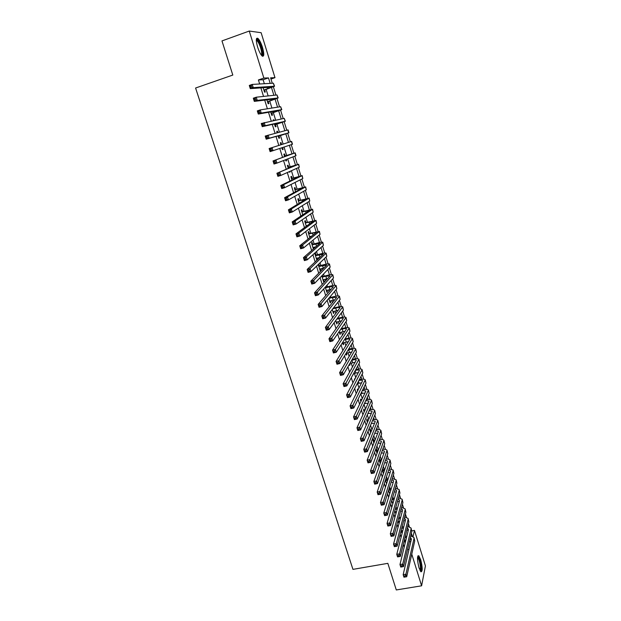 <?xml version="1.0" encoding="UTF-8"?>
<svg xmlns="http://www.w3.org/2000/svg" width="621" height="621" viewBox="0 0 621 621"><rect width="100%" height="100%" fill="white"/><g stroke="black" fill="none" stroke-linecap="round" stroke-linejoin="round"><path stroke-width="0.93" d="M419.028 567.912C417.102 560.002 417.025 555.942 418.795 555.733L420.696 559.692C422.614 567.532 422.684 571.584 420.922 571.84L419.028 567.912M257.599 47.025C255.805 40.435 255.891 37.539 257.862 38.347C259.462 39.829 261.006 42.857 262.497 47.429C264.282 53.973 264.189 56.853 262.217 56.069C260.634 54.617 259.097 51.597 257.599 47.025M411.847 530.862L414.471 530.388L425.416 565.886L421.605 585.813L396.291 589.95L387.838 563.348L352.945 569.364L195.584 88.019L232.805 75.056L221.969 40.916L249.254 31.05L261.13 32.703L274.987 77.672L270.593 77.827L272.277 83.261M270.973 79.046L274.987 77.672M404.224 540.604L404.651 541.962L404.814 540.2M401.127 530.66L401.717 532.554L401.88 530.776M398.014 520.662L398.775 523.099L398.93 521.314M394.886 510.609L395.818 513.598L395.973 511.797M391.742 500.51L392.79 503.887M390.896 489.907L388.575 490.365L389.67 493.881M385.4 480.157L386.541 483.821M382.202 469.903L383.39 473.714M378.989 459.594L380.231 463.561M376.846 450.38L376.318 448.665L375.915 449.72L377.048 453.346M373.788 440.553L373.252 438.83L372.848 439.862L373.85 443.083M370.714 430.679L370.178 428.948L369.759 429.957L370.636 432.775M367.632 420.759L367.089 419.02L366.654 419.998L367.407 422.404M364.527 410.792L363.976 409.045L363.541 409.992L364.162 411.987M361.344 400.576L360.855 399.016L360.413 399.94L360.902 401.508M358.076 390.081L357.719 388.94L357.261 389.841L357.618 390.982M354.793 379.524L354.568 378.81L354.319 380.401M351.486 368.913L351.005 369.767M352.697 375.185L353.17 374.316M349.328 364.38L349.646 365.381L350.128 364.55L349.817 363.549M345.951 353.52L346.44 355.111L346.937 354.296L346.572 353.139M342.551 342.606L343.227 344.779L343.731 343.995L343.359 342.8M339.128 331.63L339.99 334.401L340.51 333.648L340.122 332.406M335.697 320.599L336.745 323.976L337.265 323.246L336.869 321.965M332.235 309.506L333.477 313.489L334.013 312.79L333.601 311.47M328.765 298.359L330.193 302.955L330.745 302.28L330.318 300.921M325.272 287.15L326.894 292.359L327.453 291.723L327.019 290.317M321.763 275.879L323.58 281.717L324.146 281.103L323.696 279.66M319.411 265.889L318.829 264.01L318.239 264.577L320.25 271.02L320.824 270.438L320.366 268.947M316.066 255.138L315.476 253.252L314.878 253.787L316.896 260.269L317.486 259.71L317.013 258.189M312.705 244.34L312.115 242.438L311.501 242.951L313.388 249.005M309.32 233.48L308.73 231.579L308.109 232.052L309.863 237.672M305.928 222.566L305.33 220.657L304.694 221.099L306.308 226.277M302.512 211.598L301.907 209.673L301.27 210.092L302.745 214.827M299.074 200.575L298.476 198.642L297.824 199.023L299.159 203.308M295.627 189.49L295.022 187.55L294.354 187.899L295.549 191.734M292.157 178.351L291.552 176.395L290.869 176.713L291.924 180.09M288.672 167.158L288.059 165.186L287.368 165.473L288.276 168.392M289.293 171.652L289.471 172.227L290.154 171.924L289.976 171.349M285.171 155.902L284.55 153.923L283.851 154.179L284.612 156.624M285.59 159.752L285.963 160.963L286.661 160.692L286.281 159.481M281.639 144.561L281.026 142.597L280.312 142.814L280.925 144.786M281.856 147.782L282.439 149.638L283.145 149.397L282.571 147.55M277.897 132.545L277.478 131.21L276.756 131.396L277.168 132.731M278.146 135.875L278.891 138.258L279.613 138.048L278.992 136.061M274.133 120.466L273.915 119.768L273.178 119.923L273.395 120.614M274.428 123.928L275.328 126.816L276.058 126.645L275.437 124.642M270.352 108.318L269.599 108.434M270.686 111.912L271.742 115.312L272.487 115.172L271.858 113.162M266.921 99.841L268.14 103.746L268.901 103.645L268.272 101.619M264.352 83.719L263.11 79.744L258.39 79.946L259.656 83.99M260.867 87.856L263.537 96.418M264.686 100.113L267.395 108.784M268.489 112.292L271.23 121.072M272.27 124.41L275.041 133.29M276.027 136.457L278.829 145.446M279.776 148.473L282.555 157.385M283.541 160.544L286.258 169.254M287.29 172.545L289.945 181.053M291.016 184.476L293.609 192.797M294.719 196.352L297.249 204.472M298.398 208.151L300.875 216.077M302.062 219.888L304.476 227.628M305.703 231.563L308.063 239.116M309.328 243.176L311.626 250.535M312.93 254.726L315.173 261.899M316.516 266.207L318.697 273.201M320.079 277.634L322.206 284.441M323.626 288.99L325.691 295.619M327.151 300.292L329.161 306.743M330.659 311.532L332.615 317.805M334.145 322.71L336.054 328.812M337.614 333.826L339.47 339.757M341.069 344.888L342.862 350.648M344.5 355.887L346.246 361.476M347.915 366.832L349.607 372.251M351.307 377.715L352.953 382.971M354.692 388.536L356.275 393.636M358.053 399.311L359.59 404.24M361.391 410.023L362.881 414.797M364.721 420.681L366.157 425.292M368.028 431.285L369.417 435.74M371.319 441.826L372.662 446.126M374.587 452.321L375.884 456.466M377.847 462.754L379.097 466.751M381.084 473.14L382.288 476.982M384.314 483.472L385.462 487.159M387.52 493.749L388.622 497.289M390.71 503.973L391.766 507.365M393.885 514.141L394.894 517.394M397.036 524.264L398.007 527.369M400.18 534.332L401.104 537.297M403.308 544.345L404.186 547.171M399.256 517.58L399.039 516.874M396.307 508.071L395.942 506.899M393.334 498.523L392.821 496.878M390.353 488.929L389.693 486.802M387.357 479.288L386.541 476.68M384.337 469.6L383.374 466.495M381.31 459.866L380.192 456.272M376.163 450.528L378.267 450.085L377.001 445.987M375.1 439.893L373.788 435.655M371.917 429.654L370.558 425.269M368.719 419.369L367.306 414.828M365.505 409.029L364.046 404.333M362.276 398.643L360.762 393.784M359.031 388.195L357.572 383.514M355.763 377.7L354.405 373.322M352.48 367.143L351.214 363.075M349.181 356.539L348.016 352.782M345.866 345.881L344.802 342.443M342.536 335.161L341.566 332.041M339.19 324.387L338.321 321.593M335.821 313.566L335.053 311.09M334.075 307.954L333.896 307.387M332.437 302.675L331.769 300.541M330.799 297.412L330.457 296.326M329.029 291.738L328.47 289.929M327.508 286.824L327.003 285.21M325.614 280.739L325.156 279.264M324.193 276.182L323.525 274.04M322.175 269.677L321.825 268.551M320.871 265.485L320.032 262.799M318.72 258.561L318.472 257.777M317.525 254.734L316.524 251.505M315.243 247.391L315.103 246.956M314.164 243.921L312.992 240.148M310.787 233.061L309.444 228.738M307.395 222.139L305.874 217.257M303.98 211.163L302.287 205.714M300.548 200.133L298.678 194.109M297.102 189.048L295.045 182.45M293.632 177.901L291.404 170.713M290.147 166.692L287.733 158.922M286.646 155.429L284.045 147.061M283.122 144.088L280.475 135.58M279.403 132.149L276.919 124.153M275.67 120.14L273.349 112.665M271.92 108.07L269.762 101.122M268.148 95.929L266.153 89.509M263.141 87.693L264.523 92.125L265.291 92.055L264.655 90.014M310.477 237.175L310.259 236.485M313.993 248.478L313.644 247.368M322.741 276.578L322.338 275.282M326.048 287.212L325.831 286.522M379.897 460.161L379.384 458.515M382.924 469.887L382.583 468.801M385.936 479.567L385.765 479.032M388.94 489.208L391.253 488.75M393.14 502.7L392.992 502.242M421.605 585.813L411.77 554.157M407.539 549.531L409.045 549.267M258.39 79.946L263.863 78.067L249.254 31.05M270.189 83.385L268.489 77.904L263.863 78.067M392.526 478.535L392.402 478.131M389.522 468.816L389.328 468.187M386.495 459.059L386.231 458.205M383.46 449.247L383.126 448.168M380.409 439.396L380.005 438.084M377.343 429.491L376.869 427.947M374.261 419.532L373.71 417.762M371.164 409.534L370.543 407.523M368.051 399.482L367.353 397.23M364.923 389.383L364.154 386.883M361.779 379.229L360.933 376.489M358.627 369.021L357.704 366.041M355.453 358.775L354.451 355.538M352.262 348.466L351.183 344.989M349.056 338.111L347.9 334.377M345.827 327.702L344.593 323.712M342.59 317.246L341.278 312.992M339.338 306.727L337.94 302.217M336.062 296.163L334.587 291.389M332.778 285.544L331.218 280.498M329.472 274.87L327.826 269.561M326.149 264.142L324.426 258.553M322.811 253.352L320.995 247.5M319.458 242.516L317.556 236.384M316.081 231.625L314.094 225.206M312.689 220.672L310.616 213.973M309.281 209.665L307.123 202.679M305.858 198.596L303.607 191.33M302.419 187.48L300.075 179.911M298.957 176.294L296.52 168.438M295.472 165.062L292.949 156.903M291.979 153.76L289.363 145.306M288.454 142.395L285.815 133.849M284.845 130.721L282.268 122.391M281.212 118.984L278.697 110.864M277.556 107.177L275.111 99.282M273.884 95.316L271.509 87.639M413.058 536.536L414.471 530.388M273.395 86.886L275.934 95.091M277.005 98.56L279.566 106.859M280.591 110.173L283.192 118.564M284.162 121.724L286.786 130.208M287.717 133.22L290.364 141.79M291.257 144.677L293.888 153.185M294.812 156.181L297.389 164.511M298.352 167.623L300.875 175.774M301.868 179.011L304.337 186.983M305.369 190.329L307.783 198.138M308.854 201.592L311.214 209.23M312.316 212.801L314.622 220.269M315.763 223.948L318.022 231.245M319.194 235.033L321.399 242.167M322.602 246.063L324.752 253.034M325.994 257.04L328.098 263.84M329.371 267.954L331.42 274.598M332.724 278.813L334.727 285.303M336.062 289.619L338.018 295.945M339.384 300.37L341.294 306.541M342.691 311.059L344.554 317.075M345.982 321.701L347.791 327.562M349.25 332.289L351.02 337.995M352.511 342.815L354.226 348.381M355.748 353.295L357.424 358.705M358.969 363.72L360.599 368.983M362.175 374.098L363.759 379.214M365.365 384.415L366.902 389.39M368.54 394.684L370.031 399.513M371.7 404.9L373.151 409.588M374.843 415.069L376.248 419.61M377.972 425.183L379.33 429.592M381.084 435.251L382.404 439.521M384.182 445.265L385.455 449.394M387.256 455.232L388.498 459.23M390.322 465.152L391.517 469.01M393.372 475.018L394.529 478.744M396.408 484.838L397.525 488.432M399.435 494.611L400.506 498.073M402.439 504.337L403.471 507.675M405.428 514.009L406.421 517.223M408.408 523.643L409.355 526.724M411.366 533.229L412.282 536.179M263.11 79.744L268.489 77.904M409.363 541.776L410.846 541.512M273.201 120L273.915 119.768M276.772 131.442L277.478 131.21M280.312 142.822L281.026 142.597M282.431 149.622L283.145 149.397M285.947 160.909L286.661 160.692M289.448 172.141L290.154 171.924M316.788 259.904L317.486 259.71M320.125 270.624L320.824 270.438M323.448 281.29L324.146 281.103M326.755 291.909L327.453 291.723M330.046 302.466L330.745 302.28M333.314 312.968L334.013 312.79M336.574 323.425L337.265 323.246M339.811 333.819L340.51 333.648M343.033 344.166L343.731 343.995M346.246 354.467L346.937 354.296M349.437 364.713L350.128 364.55M352.883 374.843L353.302 374.742M392.511 502.987L393.085 502.878M395.476 512.511L396.151 512.387M398.426 521.989L399.101 521.865M401.368 531.421L402.043 531.297M404.294 540.806L404.962 540.689M263.886 90.084L271.742 87.126L250.294 88.632L249.293 85.434L252.242 84.417L273.364 83.198L274.56 86.172M251.195 85.714L250.015 86.117L250.41 87.398L251.598 86.994L251.195 85.714L252.242 84.417L253.244 87.623L274.575 86.226L263.941 90.262M251.598 86.994L253.244 87.623L250.294 88.632L250.41 87.398M250.015 86.117L249.293 85.434M256.302 39.767L256.589 39.597C258.025 39.93 259.609 42.632 261.317 47.708C262.691 52.583 262.784 55.16 261.588 55.44M261.224 54.974C261.946 54.12 261.751 51.753 260.626 47.879C259.431 44.223 258.196 41.801 256.908 40.613L256.294 40.373M262.582 56.294C263.211 54.889 262.893 52.04 261.627 47.732C260.145 43.191 258.608 40.186 257.016 38.712L256.574 38.455M417.607 556.812L417.747 556.781C419.322 557.968 420.44 561.531 421.077 567.47C421.185 569.822 420.929 571.017 420.316 571.056M420.013 570.497L420.433 567.291C419.982 562.626 419.074 559.381 417.708 557.549L417.529 557.433M420.953 571.863L421.372 567.99C420.821 562.207 419.695 558.186 418.003 555.927L417.91 555.857M267.511 101.72L275.375 98.855L254.307 101.378L253.306 98.196L256.256 97.202L277.005 94.974L278.185 97.916M255.215 98.506L254.028 98.91L254.431 100.183L255.611 99.779L255.215 98.506L256.256 97.202L257.249 100.385L278.2 97.955L267.55 101.86M255.611 99.779L257.249 100.385L254.307 101.378L254.431 100.183M254.028 98.91L253.306 98.196M271.113 113.294L278.984 110.522L258.289 114.054L257.296 110.887L260.238 109.909L280.622 106.696L281.794 109.591M259.205 111.229L258.025 111.617L258.429 112.882L259.601 112.494L259.205 111.229L260.238 109.909L261.231 113.076L281.802 109.622L271.144 113.395M259.601 112.494L261.231 113.076L258.289 114.054L258.429 112.882M258.025 111.617L257.296 110.887M274.699 124.805L282.578 122.127L262.256 126.653L261.262 123.509L284.224 118.347L285.381 121.211M263.18 123.874L262 124.254L262.396 125.52L263.576 125.131L263.18 123.874L264.204 122.539L265.19 125.69L285.388 121.235L274.723 124.875M263.576 125.131L265.19 125.69L262.256 126.653L262.396 125.52M262 124.254L261.262 123.509M278.27 136.255L285.978 133.709L266.192 139.182L265.214 136.053L288.066 129.898L288.951 132.77L278.278 136.286M267.123 136.441L265.951 136.822L266.347 138.079L267.519 137.699L267.123 136.441L268.148 135.106L269.126 138.235L288.951 132.778M267.519 137.699L269.126 138.235L266.192 139.182L266.347 138.079M265.951 136.822L265.214 136.053M270.112 151.633L269.134 148.528L291.614 141.394L292.499 144.258L270.112 151.633L270.275 150.561L271.447 150.189L271.051 148.939L269.879 149.319L270.275 150.561M271.051 148.939L272.06 147.588L273.038 150.701L271.447 150.189M269.879 149.319L269.134 148.528M284.465 156.158L292.196 153.798L273.038 160.932L294.913 152.945L284.457 156.119M274.956 161.367L275.957 160.008L276.927 163.106L274.008 164.022L273.038 160.932L274.171 162.974L275.344 162.609L274.956 161.367L273.783 161.739M275.344 162.609L276.927 163.106L296.031 155.685L295.154 152.844M274.008 164.022L274.171 162.974M287.981 167.445L295.72 165.202L276.912 173.259L298.437 164.355L287.965 167.375M278.837 173.725L279.83 172.359L280.801 175.433L277.882 176.333L276.912 173.259L278.053 175.324L279.225 174.959L278.837 173.725L277.665 174.09M279.225 174.959L280.801 175.433L299.314 167.196L298.67 164.239M277.882 176.333L278.053 175.324M291.482 178.677L299.229 176.535L280.77 185.524L283.681 184.631L301.938 175.704L291.451 178.569M282.695 186.013L283.681 184.631L284.643 187.689L281.732 188.574L280.77 185.524L281.911 187.596L283.083 187.239L282.695 186.013L281.53 186.37M283.083 187.239L284.643 187.689L302.815 178.53L302.163 175.564M281.732 188.574L281.911 187.596M294.959 189.847L302.722 187.814L284.604 197.711L287.515 196.834L305.431 186.999L294.921 189.708M286.537 198.231L287.515 196.834L288.47 199.877L285.559 200.754L284.604 197.711L285.753 199.799L286.918 199.45L286.537 198.231L285.365 198.58M286.918 199.45L288.47 199.877L306.293 189.809L305.648 186.836M285.559 200.754L285.753 199.799M298.422 200.963L306.2 199.03L288.416 209.836L291.319 208.974L308.893 198.223L298.367 200.785M290.349 210.379L291.319 208.974L292.274 211.994L289.363 212.856L288.416 209.836L289.565 211.932L290.729 211.59L290.349 210.379L289.184 210.721M290.729 211.59L292.274 211.994L309.763 201.025L309.111 198.045M289.363 212.856L289.565 211.932M301.868 212.017L309.654 210.193L292.204 221.891L295.107 221.045L312.347 209.401L301.806 211.808M294.144 222.458L295.107 221.045L296.054 224.049L293.151 224.895L292.204 221.891L293.36 223.995L294.517 223.661L294.144 222.458L292.98 222.792M294.517 223.661L296.054 224.049L313.209 212.18L312.549 209.199M293.151 224.895L293.36 223.995M306.153 225.757L307.581 225.345M305.299 223.017L313.085 221.293L295.976 233.876L298.872 233.046L315.779 220.517L305.221 222.776M297.917 234.466L298.872 233.046L299.811 236.034L296.916 236.865L295.976 233.876L297.133 235.996L298.29 235.662L297.917 234.466L296.753 234.8M298.29 235.662L299.811 236.034L316.632 223.281L315.98 220.3M296.916 236.865L297.133 235.996M309.553 236.686L311.928 236.011M308.707 233.962L316.508 232.339L299.726 245.792L302.621 244.977L319.194 231.571L308.614 233.682M301.666 246.405L302.621 244.977L303.553 247.95L300.657 248.765L299.726 245.792L300.882 247.926L302.039 247.6L301.666 246.405L300.51 246.739M302.039 247.6L303.553 247.95L320.048 234.327L319.388 231.338M300.657 248.765L300.882 247.926M312.937 247.562L316.05 246.684M312.099 244.853L319.908 243.331L303.452 257.645L306.339 256.838L322.749 242.221C322.19 241.926 320.056 242.283 316.353 243.308L311.998 244.534M305.392 258.282L306.339 256.838L307.271 259.795L304.383 260.603L303.452 257.645L304.608 259.788L305.765 259.469L305.392 258.282L304.236 258.608M305.765 259.469L307.271 259.795L323.44 245.311L322.78 242.314M304.383 260.603L304.608 259.788M316.314 258.383L320.001 257.35M315.468 255.681L323.293 254.261L307.162 269.436L310.042 268.637L326.118 253.135C325.544 252.794 323.409 253.12 319.714 254.121L315.359 255.332M309.103 270.096L310.042 268.637L310.966 271.579L308.086 272.371L307.162 269.436L308.319 271.587L309.475 271.268L309.103 270.096L307.954 270.407M309.475 271.268L310.966 271.579L326.817 256.24L326.149 253.236M308.086 272.371L308.319 271.587M319.66 269.141L323.828 268.008M318.829 266.456L326.662 265.136L310.849 281.158L313.721 280.374L329.472 263.995C328.889 263.607 326.747 263.902 323.052 264.88L318.713 266.075M312.79 281.833L313.721 280.374L314.645 283.3L311.765 284.076L310.849 281.158L312.006 283.316L313.163 283.005L312.79 281.833L311.641 282.151M313.163 283.005L314.645 283.3L330.17 267.115L329.51 264.111M311.765 284.076L312.006 283.316M322.998 279.854L327.546 278.635M322.167 277.176L325.815 276.19L330.007 275.957L314.513 292.809L317.385 292.041L332.809 274.793C332.212 274.358 330.069 274.622 326.374 275.592L322.035 276.764M316.462 293.516L317.385 292.041L318.301 294.952L315.421 295.712L314.513 292.809L315.678 294.983L316.826 294.68L316.462 293.516L315.313 293.818M316.826 294.68L318.301 294.952L333.516 277.929L332.848 274.917M315.421 295.712L315.678 294.983M326.32 290.504L331.179 289.239M325.489 287.841L329.13 286.871L333.337 286.716L318.154 304.399L321.026 303.646L336.132 285.544C335.519 285.062 333.368 285.295 329.681 286.242L325.35 287.399M320.11 305.128L321.026 303.646L321.934 306.541L319.062 307.286L318.154 304.399L319.326 306.588L320.475 306.285L320.11 305.128L318.961 305.431M320.475 306.285L321.934 306.541L336.838 288.695L336.171 285.676M319.062 307.286L319.326 306.588M329.619 301.1L334.75 299.803M328.796 298.46L332.429 297.498L336.66 297.428L321.779 315.926L324.651 315.189L339.431 296.233C338.802 295.712 336.652 295.914 332.972 296.846L329.2 297.839M323.735 316.679L324.651 315.189L325.551 318.061L322.687 318.798L321.779 315.926L322.951 318.123L324.1 317.828L323.735 316.679L322.586 316.974M324.1 317.828L325.551 318.061L340.145 299.4L339.477 296.38M322.687 318.798L322.951 318.123M332.903 311.649L338.259 310.329M332.763 308.839L335.713 308.078C338.166 307.465 339.602 307.356 340.021 307.729L325.388 327.391L328.245 326.662L342.714 306.875C342.078 306.308 339.92 306.479 336.248 307.387L333.298 308.156M327.345 328.16L328.245 326.662L329.146 329.526L326.289 330.248L325.388 327.391L326.561 329.596L327.702 329.309L327.345 328.16L326.196 328.455M327.702 329.309L329.146 329.526L343.436 310.05L342.761 307.03M326.289 330.248L326.561 329.596M336.171 322.144L341.721 320.816M336.745 319.171L338.981 318.596C341.434 317.999 342.87 317.905 343.297 318.317L328.975 338.794L331.831 338.08L345.982 317.455C345.338 316.842 343.172 316.989 339.501 317.882L337.265 318.457M330.931 339.586L331.831 338.08L332.724 340.921L329.867 341.628L328.975 338.794L330.147 341.007L331.288 340.719L330.931 339.586L329.79 339.873M331.288 340.719L332.724 340.921L346.712 320.646L346.037 317.618M329.867 341.628L330.147 341.007M339.423 332.584L345.144 331.257M340.618 329.472L342.233 329.06C344.678 328.478 346.122 328.408 346.557 328.843L332.538 350.128L335.394 349.429L349.235 327.989C348.575 327.337 346.409 327.446 342.745 328.323L341.131 328.726M334.502 350.943L335.394 349.429L336.279 352.254L333.43 352.953L332.538 350.128L333.71 352.355L334.859 352.076L334.502 350.943L333.361 351.222M334.859 352.076L336.279 352.254L349.965 331.195L349.289 328.16M333.43 352.953L333.71 352.355M342.66 342.971L348.528 341.659M344.407 339.741L345.47 339.477C347.907 338.903 349.351 338.856 349.802 339.322L336.085 361.406L338.934 360.716L352.472 338.468C351.796 337.77 349.631 337.847 345.967 338.709L344.911 338.973M338.049 362.245L338.934 360.716L339.819 363.526L336.97 364.216L336.085 361.406L337.265 363.642L338.398 363.37L338.049 362.245L336.908 362.517M338.398 363.37L339.819 363.526L353.209 341.682L352.526 338.647M336.97 364.216L337.265 363.642M346.114 353.248L351.882 352.014M348.117 349.98L348.691 349.84C351.129 349.281 352.573 349.25 353.023 349.739L339.609 372.623L342.458 371.94L355.693 348.893C355.002 348.148 352.837 348.202 349.173 349.049L348.606 349.181M341.581 373.477L342.458 371.94L343.335 374.742L340.494 375.418L339.609 372.623L340.789 374.867L341.93 374.595L341.581 373.477L340.44 373.749M341.93 374.595L343.335 374.742L356.431 352.123L355.748 349.08M340.494 375.418L340.789 374.867M349.902 363.394L355.204 362.315M351.758 360.188L351.89 360.157C354.327 359.606 355.771 359.59 356.237 360.11L343.118 383.778L345.959 383.11L358.891 359.264C358.201 358.48 356.019 358.503 352.371 359.326L352.239 359.357M345.09 384.647L345.959 383.11L346.829 385.889L343.995 386.557L343.118 383.778L344.298 386.029L345.439 385.765L345.09 384.647L343.949 384.919M345.439 385.765L346.829 385.889L359.637 362.509L358.954 359.466M343.995 386.557L344.298 386.029M353.613 373.508L358.496 372.577M355.336 370.357C357.634 369.875 358.992 369.899 359.427 370.426L346.611 394.871L349.444 394.219L362.082 369.588C361.406 368.781 359.318 368.75 355.81 369.503M348.575 395.763L349.444 394.219L350.314 396.982L347.481 397.634L346.611 394.871L347.791 397.137L348.924 396.873L348.575 395.763L347.442 396.027M348.924 396.873L350.314 396.982L362.827 372.841L362.144 369.79M347.481 397.634L347.791 397.137M357.261 383.584L361.756 382.792M358.86 380.494C360.964 380.106 362.214 380.176 362.61 380.696L350.081 405.901L352.907 405.265L365.249 379.85C364.612 379.043 362.641 378.957 359.318 379.61M352.053 406.817L352.907 405.265L353.776 408.013L350.943 408.649L350.081 405.901L351.261 408.176L352.394 407.919L352.053 406.817L350.919 407.073M352.394 407.919L353.776 408.013L366.002 383.118L365.319 380.068M350.943 408.649L351.261 408.176M360.84 393.621L365.001 392.961M362.33 390.593L365.769 390.912L365.746 391.401L353.528 416.877L356.353 416.249L368.408 390.073C367.803 389.251 365.924 389.119 362.78 389.678M355.499 417.817L356.353 416.249L357.215 418.981L354.389 419.61L353.528 416.877L354.715 419.159L355.849 418.911L355.499 417.817L354.374 418.065M355.849 418.911L357.215 418.981L369.161 393.349L368.478 390.298M354.389 419.61L354.715 419.159M364.372 403.627L368.214 403.076M361.236 400.809L360.716 400.925M365.753 400.661L368.913 401.081L368.897 401.585L356.966 427.791L359.784 427.17L371.544 400.242C370.962 399.412 369.185 399.233 366.196 399.714M358.938 428.746L359.784 427.17L360.638 429.895L357.82 430.508L356.966 427.791L358.146 430.081L359.28 429.841L358.938 428.746L357.805 428.995M359.28 429.841L360.638 429.895L372.305 403.526L371.622 400.475M357.82 430.508L358.146 430.081M367.857 413.586L371.412 413.151M364.729 410.745L363.836 410.947M369.138 410.698L372.049 411.195L372.033 411.715L360.374 438.651L363.192 438.046L374.673 410.357C374.114 409.518 372.414 409.309 369.573 409.713M362.353 439.621L363.192 438.046L364.046 440.747L361.228 441.352L360.374 438.651L361.569 440.949L362.695 440.708L362.353 439.621L361.228 439.87M362.695 440.708L364.046 440.747L375.433 413.656L374.742 410.597M361.228 441.352L361.569 440.949M371.296 423.506L374.587 423.173M367.205 421.744L367.748 421.628M368.168 420.642L366.941 420.914M372.484 420.689L375.162 421.255L375.154 421.799L363.774 449.449L366.584 448.851L377.778 420.425C377.242 419.579 375.612 419.33 372.91 419.664M365.753 450.442L366.584 448.851L367.43 451.545L364.62 452.135L363.774 449.449L364.962 451.754L366.087 451.521L365.753 450.442L364.628 450.683M366.087 451.521L367.43 451.545L378.546 423.739L377.855 420.673M370.302 431.688L371.156 431.502M371.575 430.5L370.031 430.834M375.79 430.648L378.259 431.269L378.259 431.828L367.151 460.184L369.961 459.602L380.875 430.438C380.347 429.592 378.794 429.305 376.21 429.585M374.688 433.388L377.739 433.155M369.13 461.201L369.961 459.602L370.799 462.288L367.997 462.862L367.151 460.184L368.346 462.505L369.472 462.272L369.13 461.201L368.005 461.434M369.472 462.272L370.799 462.288L381.643 433.768L380.952 430.695M373.384 441.585L374.533 441.345M374.937 440.312L373.105 440.7M379.066 440.561L381.348 441.236L381.348 441.81L370.512 470.873L373.314 470.299L383.949 440.405C383.444 439.559 381.954 439.241 379.485 439.458M378.049 443.231L380.875 443.083M372.491 471.906L373.314 470.299L374.152 472.969L371.35 473.536L370.512 470.873L371.707 473.202L372.825 472.969L372.491 471.906L371.374 472.131M372.825 472.969L374.152 472.969L384.733 443.743L384.034 440.677M376.45 451.436L377.871 451.141M382.311 450.435L384.415 451.157L384.422 451.739L373.858 481.5L376.652 480.941L387.015 450.326C386.518 449.472 385.09 449.13 382.722 449.293M381.364 453.043L383.988 452.973M375.837 482.548L376.652 480.941L377.483 483.588L374.688 484.147L373.858 481.5L375.053 483.837L376.171 483.612L375.837 482.548L374.719 482.773M376.171 483.612L377.483 483.588L387.799 453.672L387.1 450.598M379.509 461.24L381.17 460.898M381.558 459.812L379.214 460.301M385.525 460.27L387.473 461.023L387.481 461.62L377.18 492.073L379.974 491.522L390.058 460.192C389.577 459.338 388.203 458.966 385.936 459.082M384.647 462.808L387.085 462.808M379.159 493.144L379.974 491.522L380.805 494.161L378.01 494.704L377.18 492.073L378.375 494.417L379.493 494.2L379.159 493.144L378.042 493.361M379.493 494.2L380.805 494.161L390.85 463.553L390.151 460.479M382.544 470.997L384.446 470.609M384.818 469.507L382.241 470.027M388.715 470.058L390.508 470.842L390.531 471.463L380.487 502.583L383.273 502.047L393.124 470.935L393.093 470.019L389.119 468.832M387.9 472.542L390.159 472.597M382.474 503.678L383.273 502.047L384.104 504.671L381.31 505.207L380.487 502.583L381.682 504.943L382.8 504.726L382.474 503.678L381.356 503.887M382.8 504.726L384.104 504.671L393.885 473.388L393.186 470.307M386.324 483.122L386.798 483.029M385.571 480.701L387.683 480.281M388.047 479.148L385.563 479.645M391.874 479.808L393.535 480.615L393.559 481.244L383.778 513.047L386.565 512.519L396.151 480.732L396.113 479.792L392.278 478.535M391.121 482.238L393.217 482.346M385.765 514.149L386.565 512.519L387.38 515.127L384.593 515.655L383.778 513.047L384.973 515.407L386.091 515.197L385.765 514.149L384.647 514.367M386.091 515.197L387.38 515.127L396.904 483.177L396.206 480.087M389.328 492.771L390.058 492.624M395.018 489.519L396.54 490.334L396.571 490.986L387.046 523.449L389.833 522.936L399.163 490.481L399.117 489.519L395.406 488.199M394.312 491.886L396.26 492.042M389.033 524.574L389.833 522.936L390.648 525.529L387.861 526.041L387.046 523.449L388.249 525.824L389.359 525.614L389.033 524.574L387.923 524.784M389.359 525.614L390.648 525.529L399.916 492.911L399.21 489.822M387.861 526.041L388.249 525.824M392.317 502.373L393.287 502.187M391.921 499.905L394.079 499.494M394.42 498.314L392.27 498.733M398.131 499.191L399.536 500.014L399.575 500.681L390.306 533.804L393.085 533.299L402.16 500.184L402.105 499.199L398.519 497.817M397.471 501.504L399.287 501.698M392.293 534.945L393.085 533.299L393.893 535.876L391.114 536.381L390.306 533.804L391.502 536.179L392.619 535.977L392.293 534.945L391.183 535.147M392.619 535.977L393.893 535.876L402.905 502.599L402.206 499.509M391.114 536.381L391.502 536.179M395.298 511.929L396.485 511.704M395.228 509.414L397.238 509.034M397.572 507.831L395.569 508.211M401.22 508.816L402.517 509.647L402.563 510.322L393.543 544.097L396.314 543.608L405.14 509.833L405.078 508.832L401.608 507.396M400.615 511.075L402.299 511.3M395.53 545.261L396.314 543.608L397.122 546.169L394.351 546.666L393.543 544.097L394.746 546.488L395.856 546.286L395.53 545.261L394.42 545.455M395.856 546.286L397.122 546.169L405.886 512.24L405.179 509.15M394.351 546.666L394.746 546.488M398.255 521.438L399.66 521.174M398.496 518.884L400.366 518.535M400.692 517.309L398.829 517.658M404.294 518.403L405.482 519.226L405.529 519.924L396.765 554.343L399.536 553.854L408.113 519.443L408.044 518.419L404.675 516.928M403.728 520.608L405.288 520.864M398.752 555.523L399.536 553.854L400.335 556.416L397.564 556.897L396.765 554.343L397.968 556.734L399.078 556.54L398.752 555.523L397.65 555.71M399.078 556.54L400.335 556.416L408.851 521.842L408.144 518.745M397.564 556.897L397.968 556.734M401.205 530.901L402.812 530.613M401.733 528.308L403.479 527.99M403.797 526.74L402.059 527.058M407.345 527.943L408.486 529.472L399.971 564.536L402.734 564.062L411.063 529.007L410.986 527.951L407.718 526.422M406.817 530.101L408.269 530.381M401.958 565.723L402.734 564.062L403.534 566.6L400.77 567.074L399.971 564.536L401.174 566.934L402.284 566.748L401.958 565.723L400.856 565.917M402.284 566.748L403.534 566.6L411.801 531.39L411.094 528.292M400.77 567.074L401.174 566.934M404.302 540.293L405.932 539.998M404.946 537.693L406.561 537.406M406.871 536.133L405.257 536.428M410.38 537.444L411.428 538.981L403.161 574.673L405.917 574.208L414.005 538.523L413.92 537.452L410.745 535.876M409.883 539.556L411.226 539.859M405.148 575.884L405.917 574.208L406.708 576.738L403.953 577.196L403.161 574.673L404.364 577.08L405.466 576.893L405.148 575.884L404.046 576.063M405.466 576.893L406.708 576.738L414.735 540.891L414.028 537.794M403.953 577.196L404.364 577.08M267.177 87.398L267.62 88.811M273.364 83.198L274.28 86.148M270.896 99.352L271.237 100.47M277.005 94.974L277.913 97.916M274.583 111.244L274.839 112.059M280.622 106.696L281.53 109.614M278.262 123.067L278.418 123.587M284.224 118.347L285.124 121.25M287.802 129.944L288.695 132.832M291.365 141.472L292.258 144.344M294.913 152.945L295.79 155.801M291.684 166.296L291.854 166.855M298.437 164.355L299.314 167.196M295.177 177.544L295.441 178.382M301.938 175.704L302.815 178.53M298.654 188.73L298.996 189.847M305.431 186.999L306.293 189.809M302.109 199.861L302.543 201.251M308.893 198.223L309.763 201.025M305.548 210.938L306.068 212.599M312.347 209.401L313.209 212.18M308.971 221.953L309.569 223.886M315.779 220.517L316.632 223.281M312.371 232.914L313.054 235.111M319.194 231.571L320.048 234.327M315.755 243.812L316.524 246.273M322.594 242.57L323.44 245.311M319.124 254.664L319.97 257.366M325.971 253.515L326.817 256.24M322.478 265.454L323.316 268.14M329.332 264.399L330.17 267.115M325.815 276.19L326.646 278.868M332.677 275.235L333.516 277.929M329.13 286.871L329.961 289.533M336.008 286.009L336.838 288.695M332.429 297.498L333.252 300.145M339.322 296.729L340.145 299.4M335.713 308.078L336.535 310.71M342.613 307.395L343.436 310.05M338.981 318.596L339.796 321.22M345.889 318.006L346.712 320.646M342.233 329.06L343.048 331.668M349.149 328.563L349.965 331.195M345.47 339.477L346.277 342.078M352.394 339.066L353.209 341.682M348.691 349.84L349.491 352.425M355.623 349.514L356.431 352.123M351.89 360.157L352.689 362.726M358.837 359.916L359.637 362.509M355.158 370.683L355.872 372.973M362.035 370.263L362.827 372.841M358.449 381.278L359.039 383.165M365.21 380.557L366.002 383.118M361.725 391.828L362.19 393.318M368.377 390.795L369.161 393.349M364.985 402.315L365.327 403.409M371.521 400.987L372.305 403.526M368.23 412.755L368.447 413.454M374.657 411.133L375.433 413.656M377.77 421.224L378.546 423.739M380.875 431.261L381.643 433.768M383.957 441.252L384.733 443.743M387.03 451.195L387.799 453.672M390.089 461.092L390.85 463.553M393.124 470.935L393.885 473.388M396.151 480.732L396.904 483.177M399.163 490.481L399.916 492.911M402.16 500.184L402.905 502.599M405.14 509.833L405.886 512.24M408.113 519.443L408.851 521.842M411.063 529.007L411.801 531.39M414.005 538.523L414.735 540.891M256.294 40.264L256.589 39.597M256.318 40.823L256.908 40.613"/></g></svg>
